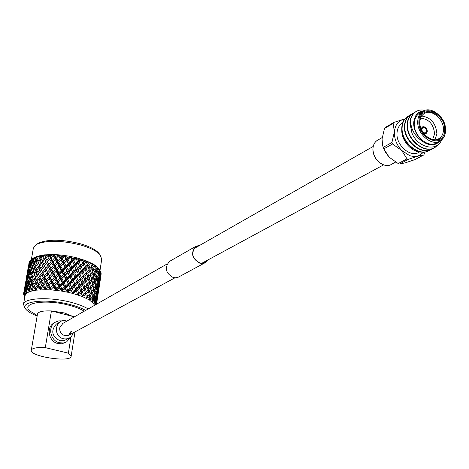 <?xml version="1.0" encoding="UTF-8"?>
<svg xmlns="http://www.w3.org/2000/svg" width="469" height="469" viewBox="0 0 469 469"><rect width="100%" height="100%" fill="white"/><g stroke="black" fill="none" stroke-linecap="round" stroke-linejoin="round"><path stroke-width="0.7" d="M426.667 131.056C426.198 128.236 424.861 127.099 422.663 127.638L421.801 129.315C422.27 132.129 423.601 133.272 425.799 132.739L426.667 131.056M423.712 133.46L426.221 133.43L427.323 131.297C426.726 127.709 425.025 126.267 422.235 126.952L421.156 128.922L422.235 126.952C425.025 126.267 426.726 127.709 427.323 131.297L426.221 133.43L423.712 133.46M395.56 162.11L391.65 164.209C384.416 169.415 371.788 158.71 372.972 148.286C373.277 144.798 374.643 142.207 377.07 140.507L378.014 139.967C374.643 141.785 372.955 145.015 372.943 149.658C373.471 156.054 376.431 160.867 381.83 164.103L383.66 164.895M393.896 122.415L403.557 119.302C398.111 120.973 395.056 125.164 394.394 131.871L393.145 123.435L393.896 122.415L385.248 127.468L384.504 128.483L382.053 138.941L382.64 145.49L383.232 147.377L391.92 142.494L394.394 131.871C394.177 138.754 396.598 144.939 401.652 150.414L409.718 155.696L413.986 156.552L418.02 156.107L408.358 159.319L407.022 158.856L401.652 150.414L392.512 144.006L383.818 148.878L389.188 157.232L398.204 163.564L399.529 164.015L405.392 162.802L414.907 159.636L423.812 154.934L418.02 156.107L423.958 152.073M419.544 151.944L419.345 152.056C410.803 158.211 395.707 145.267 397.026 132.803C397.36 128.635 398.949 125.551 401.804 123.54L402.578 123.071M401.81 129.591C401.024 140.313 411.706 152.607 421.314 152.032M430.319 149.793L429.862 150.092C419.509 157.596 400.831 142.254 402.126 127.439C402.367 122.626 404.137 119.003 407.45 116.576L409.296 115.573M428.977 150.59C418.483 157.355 400.538 142.113 401.792 127.632C402.027 122.819 403.803 119.196 407.11 116.769L407.907 116.277M441.517 140.026C436.739 152.319 417.75 147.653 411.917 132.997L410.141 122.843L410.979 118.346L411.888 116.095L413.506 113.691L415.569 111.845C418.237 110.051 421.379 109.558 424.996 110.373M411.917 132.997L409.906 122.978C410.135 118.129 411.911 114.483 415.229 112.044L416.026 111.552M438.878 143.913L435.408 147.155C425.025 154.688 406.254 139.234 407.526 124.344C407.754 119.507 409.531 115.866 412.843 113.434L414.707 112.419M434.517 147.659C423.994 154.448 405.955 139.1 407.186 124.537C407.414 119.701 409.191 116.066 412.503 113.627L413.3 113.14M433.092 148.327L432.623 148.626C422.258 156.148 403.533 140.753 404.817 125.897C405.052 121.072 406.822 117.443 410.135 115.011L411.993 114.002M431.738 149.13C421.226 155.907 403.234 140.612 404.477 126.091C404.712 121.266 406.488 117.637 409.8 115.204L410.598 114.712M410.979 118.346L410.75 122.825C411.559 130.335 415.311 136.403 422.006 141.028C429.071 146.105 435.027 146.14 439.863 141.128M423.032 111.247C419.538 111.745 416.906 113.609 415.153 116.845C416.923 113.258 419.72 111.3 423.56 110.96M420.195 112.918L419.075 113.562C416.196 115.591 414.602 118.721 414.285 122.96C413.019 135.635 428.355 148.872 436.961 142.646L439.33 141.386M445.55 131.015C445.269 135.453 443.586 138.701 440.508 140.753C431.896 146.99 416.501 133.694 417.762 120.979C418.072 116.728 419.667 113.586 422.551 111.552C431.169 105.003 446.687 118.217 445.55 131.015M418.934 120.932C417.281 139.692 445.257 149.552 445.403 130.505C446.969 112.12 419.444 101.92 418.934 120.932M419.732 121.225C420.206 103.35 446.089 112.929 444.618 130.218C444.465 148.122 418.184 138.847 419.732 121.225M443.451 130.259C444.424 119.413 431.281 108.21 423.976 113.738C421.52 115.468 420.165 118.135 419.902 121.747C418.84 132.534 431.896 143.801 439.201 138.49C441.792 136.755 443.211 134.005 443.451 130.259M421.666 116.078C430.823 117.32 435.9 123.236 436.897 133.823L434.998 139.75M432.617 139.539L434.593 133.9C433.596 124.191 428.936 118.962 420.605 118.206M398.204 163.564L407.022 158.856M408.358 159.319L399.529 164.015M425.213 151.909L423.812 154.934M393.145 123.435L384.504 128.483M404.671 119.067L403.557 119.302L404.712 119.015M383.232 147.377L383.818 148.878M392.512 144.006L391.92 142.494M422.006 141.028L417.492 135.33C414.995 131.279 413.84 127.128 414.027 122.866L415.153 116.845M417.492 135.33C413.646 129.098 412.714 123.365 414.696 118.129M389.188 157.232L385.348 152.161L382.868 146.299M199.571 245.451L195.931 246.553C190.754 252.879 192.038 258.337 199.782 262.927L202.385 263.215L204.437 262.763L207.703 260.084M199.97 245.223L195.802 246.354C190.49 252.844 191.809 258.442 199.753 263.15L202.42 263.449L204.531 262.986L205.68 262.411L208.107 259.861M170.194 261.004L169.497 261.403C164.302 267.688 165.539 273.075 173.219 277.566L175.811 277.83L178.243 277.214L204.935 262.816M57.095 323.639L56.344 324.073C50.629 330.733 51.807 336.279 59.862 340.711L63.948 340.682L68.714 338.348M62.541 320.907L58.684 320.878L55.16 322.297C47.398 326.846 50.382 340.986 59.534 342.757L63.45 342.95L66.586 341.919L71.2 336.619M54.574 322.643L53.654 323.176C45.903 327.714 48.876 341.813 58.004 343.578L61.908 343.771L66.088 342.171M37.778 243.61L38.616 243.094C48.155 239.084 61.967 239.278 80.047 243.687C89.022 246.266 95.16 249.303 98.467 252.803L98.982 253.418M99.985 270.537L101.738 259.105L99.932 254.556C96.45 250.874 89.96 247.667 80.463 244.941C61.328 240.286 46.724 240.075 36.652 244.302L33.381 248.054L31.359 259.574M85.645 310.414C81.823 308.221 76.687 306.28 70.233 304.604C45.892 298.008 18.004 301.479 26.205 309.622C28.163 311.826 31.81 313.949 37.151 315.977M25.795 309.089L24.74 307.734L23.497 304.334C23.772 297.874 49.954 296.648 71.224 302.37C78.487 304.275 84.15 306.468 88.201 308.96M70.913 337.305L68.386 353.18L71.13 356.358C70.907 362.83 29.359 356.469 31.3 350.232L37.491 313.996C38.364 311.633 43.007 310.619 51.414 310.947L74.378 316.839M37.221 315.561L32.924 312.805C16.374 304.123 42.849 298.149 69.113 305.272C75.685 306.99 80.727 308.971 84.227 311.223M74.149 316.968L64.376 312.946L51.414 310.947L45.305 347.629L68.386 353.18M73.187 290.874L74.102 291.108L75.72 289.549L74.372 286.483L72.15 288.611L73.187 290.874L72.666 293.406L82.192 296.461L89.391 299.961L93.571 303.549L94.439 305.401M31.335 259.592L31.048 260.377L30.995 259.844L34.126 257.563L33.305 258.489L33.791 258.284L36.781 256.402L36.43 257.393L40.176 255.499L40.299 256.572L41.038 256.461L44.35 254.866L44.813 256.056L48.829 254.561L49.866 255.863L53.871 254.556L55.319 255.998L56.298 256.056L59.37 254.872L61.034 256.455L62.043 256.572L64.728 255.47L66.85 257.229L67.864 257.393L70.256 256.367L72.625 258.296L73.61 258.513L75.65 257.534L85.622 260.571L93.337 264.17L96.163 266.081L99.012 269.095M73.416 280.755L74.806 283.786L76.975 281.705L75.626 278.65L73.416 280.755L71.939 280.972L75.192 277.724L76.775 277.554L78.1 280.62L80.199 278.568L78.915 275.491L76.775 277.554M74.677 272.94L76.06 275.96L78.229 273.89L76.881 270.853L74.677 272.94L73.199 273.163L76.441 269.939L78.024 269.769L79.343 272.817L81.436 270.789L80.158 267.717L78.024 269.769M75.931 265.161L77.315 268.174L79.472 266.116L78.13 263.091L75.931 265.161L74.46 265.39L77.69 262.194L79.267 262.013L80.586 265.055L82.673 263.05L80.826 259.058L84.279 261.479L85.493 260.524L88.917 263.25L89.755 262.37M75.732 257.598L78.194 259.627L78.558 260.43L80.92 259.052M78.194 259.627L79.132 259.885M24.869 286.471L25.783 281.453M25.273 284.466L24.382 289.508L25.514 284.349M25.015 287.515L24.154 292.07L24.968 289.555L25.015 287.515L25.443 287.315M24.154 292.07L25.596 294.268L24.329 291.812M25.08 286.453L25.443 286.471M23.643 293.401L24.998 295.781L23.614 293.682L24.435 289.121M23.978 295.429L24.834 296.719L23.978 295.429M100.841 272.301L101.14 273.034L100.776 273.662M101.07 272.712L101.005 273.533M100.513 278.234L101.193 273.667L100.413 278.287M100.829 276.335L100.917 275.772M100.554 275.069L100.858 275.156M100.542 278.094L99.979 281.857M89.772 262.347L92.938 265.149L93.337 264.17L96.233 267.131L96.163 266.081L98.73 269.142L98.156 267.94L100.372 271.123L99.709 271.897M100.149 270.783L100.167 271.615M100.114 276.382L100.724 274.517L100.735 271.791L100.173 273.263L100.114 276.382L99.768 276.587M99.487 273.099L100.173 273.263M100.337 271.211L100.735 271.791M99.844 281.124L100.606 276.141L99.616 281.253M99.551 277.888L100.049 278.017M100.606 276.141L100.302 275.848M99.352 285.832L100.114 280.843L99.246 285.891M99.668 283.909L99.762 283.34M99.393 282.66L99.698 282.748M99.381 285.68L98.812 289.461M98.355 268.79L98.443 269.628L98.73 269.142M99.393 269.827L98.601 271.287L98.83 274.435L99.727 272.589L99.633 270.103L98.431 268.344L99.633 270.103M97.546 271.1L98.601 271.287M98.443 269.628L97.798 270.085M98.994 279.237L99.756 277.361L99.762 274.236L98.912 276.089L98.994 279.237L98.537 279.518M98.044 275.913L98.912 276.089M99.762 274.236L99.194 273.708M98.83 274.435L98.267 274.805M98.947 284.015L99.563 282.121L99.715 279.002L99.006 280.884L98.947 284.015L98.596 284.22M98.326 280.726L99.006 280.884M99.715 279.002L99.27 278.586M98.678 288.752L99.44 283.751L98.443 288.881M98.384 285.521L98.877 285.644M99.44 283.751L99.135 283.458M98.185 293.465L98.953 288.453L98.08 293.524M98.508 291.519L98.596 290.95M98.226 290.293L98.531 290.381M98.214 293.307L97.646 297.106M95.717 266.785L95.875 267.623L96.233 267.131M97.183 267.822L96.168 269.288L96.673 272.448L97.857 270.601L97.54 268.098L96.362 266.41L97.54 268.098M94.761 269.106L96.168 269.288M95.875 267.623L95.078 268.274M97.265 277.279L98.314 275.409L98.039 272.255L96.901 274.107L97.265 277.279L96.614 277.736M95.67 273.919L96.901 274.107M98.039 272.255L97.265 271.539M96.673 272.448L95.946 272.999M97.652 282.098L98.56 280.222L98.426 277.068L97.423 278.938L97.652 282.098L97.089 282.467M96.374 278.75L97.423 278.938M98.426 277.068L97.745 276.44M97.822 286.893L98.584 285L98.59 281.869L97.734 283.751L97.822 286.893L97.359 287.18M96.866 283.575L97.734 283.751M98.59 281.869L98.027 281.341M97.775 291.677L98.39 289.76L98.543 286.641L97.828 288.541L97.775 291.677L97.417 291.882M97.153 288.388L97.828 288.541M98.543 286.641L98.103 286.225M97.505 296.42L98.273 291.39L97.271 296.549M97.212 293.189L97.704 293.313M98.273 291.39L97.968 291.097M97.013 301.133L97.781 296.103L96.907 301.192M97.335 299.169L97.429 298.601M97.06 297.962L97.359 298.044M97.042 300.963L96.567 304.188M92.287 264.815L92.51 265.653L92.938 265.149M94.158 265.829L92.938 267.307L93.689 270.466L95.143 268.602L94.621 266.099L93.501 264.487L94.621 266.099M91.179 267.172L92.938 267.307M92.51 265.653L91.619 266.521M94.685 275.297L96.01 273.427L95.465 270.261L94.052 272.126L94.685 275.297L93.888 275.948M92.475 271.961L94.052 272.126M95.465 270.261L94.545 269.388M93.689 270.466L92.839 271.223M95.483 280.134L96.678 278.258L96.262 275.086L94.984 276.962L95.483 280.134L94.75 280.691M93.577 276.78L94.984 276.962M96.262 275.086L95.412 274.289M96.081 284.959L97.136 283.083L96.86 279.923L95.711 281.793L96.081 284.959L95.43 285.422M94.486 281.605L95.711 281.793M96.86 279.923L96.086 279.202M96.467 289.789L97.382 287.89L97.247 284.736L96.239 286.623L96.467 289.789L95.905 290.164M95.195 286.436L96.239 286.623M97.247 284.736L96.573 284.108M96.643 294.591L97.411 292.679L97.417 289.537L96.55 291.442L96.643 294.591L96.174 294.878M95.688 291.272L96.55 291.442M97.417 289.537L96.854 289.01M96.596 299.374L97.218 297.434L97.37 294.321L96.649 296.238L96.596 299.374L96.239 299.58M95.975 296.086L96.649 296.238M97.37 294.321L96.931 293.905M96.456 303.631L97.101 299.064L96.526 301.016L96.456 303.631L94.404 305.26L96.163 302.722L96.186 302.036L96.163 302.722M96.385 303.332L94.404 305.26L96.432 304.264M96.039 300.893L96.526 301.016M97.101 299.064L96.796 298.776M88.154 262.933L88.436 263.76L88.917 263.25M83.418 261.186L83.746 262.001L82.632 263.695L85.639 260.653M90.376 263.895L88.975 265.401L89.954 268.538L91.648 266.644L90.939 264.153L89.913 262.617L90.376 263.895L90.939 264.153M88.436 263.76L87.099 265.36L88.975 265.401M85.546 266.72L87.457 264.774L85.692 260.852L85.938 262.071L84.379 263.625L85.546 266.72L84.32 268.362L89.509 262.652M91.308 273.345L92.891 271.451L92.1 268.297L90.441 270.191L91.308 273.345L90.411 274.218M89.538 271.193L87.762 273.122L88.741 276.27L90.447 274.347L89.538 271.193L88.518 270.091L90.441 270.191M92.1 268.297L91.092 267.271M89.954 268.538L89.028 269.528L88.014 266.41L86.138 268.35L87.216 271.475L89.034 269.54M92.493 278.176L93.952 276.282L93.278 273.11L91.736 275.01L92.493 278.176L91.637 278.932M89.989 274.869L91.736 275.01M93.278 273.11L92.311 272.161M93.489 283.006L94.82 281.119L94.275 277.953L92.856 279.835L93.489 283.006L92.686 283.663M91.279 279.671L92.856 279.835M94.275 277.953L93.354 277.068M94.292 287.855L95.488 285.955L95.078 282.784L93.788 284.677L94.292 287.855L93.554 288.412M92.387 284.495L93.788 284.677M95.078 282.784L94.222 281.98M94.89 292.685L95.952 290.786L95.67 287.62L94.521 289.52L94.89 292.685L94.234 293.148M93.296 289.332L94.521 289.52M95.67 287.62L94.902 286.899M95.283 297.516L96.198 295.593L96.063 292.445L95.049 294.344L95.283 297.516L94.715 297.891M94.005 294.163L95.049 294.344M96.063 292.445L95.389 291.818M95.664 301.831L96.227 300.389L96.233 297.246L95.365 299.175L95.664 301.831L93.571 303.549L94.908 300.881L94.873 300.183L94.656 300.611L94.908 300.881M95.442 301.52L93.571 303.549L96.034 302.458M94.509 298.999L95.365 299.175M96.233 297.246L95.67 296.719M83.746 262.001L84.279 261.479M85.938 262.071L86.589 262.312M80.586 265.055L79.595 266.779L82.632 263.695L84.379 263.625M82.515 269.739L84.52 267.746L83.318 264.663L81.26 266.656L82.515 269.739L81.395 271.428L84.32 268.362L86.138 268.35M88.014 266.41L87.099 265.36L87.457 264.774M87.216 271.475L85.88 273.081L87.762 273.122M84.32 274.471L86.237 272.501L85.129 269.376L83.148 271.363L84.32 274.471L83.089 276.112L88.453 270.162M90.101 281.083L91.69 279.172L90.892 276.007L89.227 277.924L90.101 281.083L89.198 281.957M88.324 278.932L86.542 280.878L87.521 284.038L89.233 282.092L88.324 278.932L87.31 277.83L89.227 277.924M90.892 276.007L89.896 274.981M88.741 276.27L87.809 277.261M91.285 285.92L92.756 284.003L92.076 280.831L90.529 282.743L91.285 285.92L90.423 286.682M88.788 282.608L90.529 282.743M92.076 280.831L91.109 279.876M92.287 290.757L93.624 288.851L93.079 285.674L91.654 287.585L92.287 290.757L91.478 291.419M90.083 287.421L91.654 287.585M93.079 285.674L92.164 284.789M93.097 295.605L94.298 293.688L93.882 290.516L92.586 292.427L93.097 295.605L92.352 296.168M91.191 292.246L92.586 292.427M93.882 290.516L93.032 289.713M93.976 299.961L94.761 298.524L94.48 295.353L93.325 297.276L93.976 299.961L91.883 301.766L92.78 298.988L92.68 298.29L92.405 298.712L92.78 298.988M93.612 299.638L91.883 301.766L94.656 300.611M92.106 297.088L93.325 297.276M94.48 295.353L93.718 294.632M72.625 258.296L73.012 259.076L72.408 260.911L75.79 257.645M80.932 259.246L80.949 260.412L81.67 260.629M80.949 260.412L79.267 262.013M78.558 260.43L77.69 262.194L80.82 259.023M77.315 268.174L76.441 269.939L79.595 266.779L81.26 266.656M83.318 264.663L82.673 263.05M79.343 272.817L78.352 274.541L81.395 271.428L83.148 271.363M85.129 269.376L84.32 268.362L84.52 267.746M85.997 279.231L87.814 277.285L86.8 274.142L84.912 276.1L85.997 279.231L84.66 280.831L86.542 280.878M81.278 277.507L83.289 275.508L82.087 272.413L80.023 274.424L81.278 277.507L80.158 279.196L83.089 276.112L84.912 276.1M86.8 274.142L85.88 273.081L86.237 272.501M83.089 282.25L85.018 280.263L83.898 277.138L81.917 279.137L83.089 282.25L81.858 283.897L87.105 278.047M88.887 288.857L90.482 286.928L89.685 283.757L88.014 285.691L88.887 288.857L87.979 289.731M86.108 285.592L88.014 285.691M89.685 283.757L88.688 282.719M87.521 284.038L86.589 285.035M90.077 293.7L91.549 291.765L90.875 288.593L89.321 290.516L90.077 293.7L89.21 294.468M70.327 256.432L75.802 257.569M87.586 290.381L89.321 290.516M90.875 288.593L89.907 287.632M91.432 298.055L92.428 296.619L91.877 293.436L90.447 295.37L90.927 297.739L91.432 298.055L89.391 299.961L89.819 297.088L89.661 296.385L89.327 296.813L89.819 297.088M90.927 297.739L89.391 299.961L92.405 298.712M88.881 295.206L90.447 295.37M91.877 293.436L90.963 292.55M73.012 259.076L73.61 258.513M66.85 257.229L67.249 257.985L66.92 259.873L70.379 256.473M75.761 257.833L75.544 258.958L73.768 260.623L75.192 263.59L77.408 261.509L75.685 257.622M75.544 258.958L76.312 259.146M69.512 262.364L71.81 260.201L70.315 256.654L69.858 257.751L68.028 259.486L69.512 262.364L69.049 264.229L72.408 260.911L73.768 260.623M78.13 263.091L77.408 261.509M75.192 263.59L74.46 265.39L72.578 261.743L70.286 263.895L71.751 266.832L74.02 264.692M80.158 267.717L79.472 266.116M76.06 275.96L75.192 277.724L78.352 274.541L80.023 274.424M82.087 272.413L81.436 270.789M78.1 280.62L77.104 282.344L80.158 279.196L81.917 279.137M83.898 277.138L83.089 276.112L83.289 275.508M84.772 287.028L86.595 285.064L85.575 281.91L83.687 283.892L84.772 287.028L83.429 288.623L85.317 288.675L86.302 291.835L88.02 289.877L87.105 286.717L85.317 288.675M80.035 285.322L82.057 283.305L80.85 280.192L78.774 282.232L80.035 285.322L78.915 287.005L81.858 283.897L83.687 283.892M85.575 281.91L84.66 280.831L85.018 280.263M64.792 255.523L70.409 256.396M81.852 290.071L83.787 288.066L82.667 284.941L80.674 286.952L81.852 290.071L80.615 291.718L85.733 286.002M87.105 286.717L86.097 285.603M88.084 296.173L89.268 294.72L88.471 291.536L86.788 293.5L87.451 295.863L88.084 296.173L86.132 298.178L86.085 295.23L85.88 294.532L85.493 294.966L86.085 295.23M87.451 295.863L86.132 298.178L89.327 296.813M84.895 293.395L86.788 293.5M88.471 291.536L87.48 290.499M86.302 291.835L85.358 292.838M67.249 257.985L67.864 257.393M61.034 256.455L61.38 259.111L64.839 255.564M69.858 257.751L70.655 257.897M63.696 261.421L66.023 259.158L64.845 256.93L64.74 255.74L62.201 258.636L63.696 261.421L63.508 263.326L66.92 259.873L68.028 259.486M65.971 265.741L68.298 263.519L66.809 260.653L64.476 262.898L65.971 265.741L65.648 267.629L69.049 264.229L70.286 263.895M72.578 261.743L71.81 260.201M73.938 271.363L76.16 269.265L74.764 266.257L72.507 268.385L73.938 271.363L73.199 273.163L71.311 269.511L69.019 271.68L70.485 274.623L72.759 272.477M71.751 266.832L71.147 268.667L72.507 268.385M68.24 270.15L70.549 267.963L69.078 265.038L66.756 267.254L68.24 270.15L67.776 272.008L74.46 265.39L70.256 256.367M74.764 266.257L75.321 267.447M76.881 270.853L76.16 269.265M78.915 275.491L78.229 273.89M74.806 283.786L73.932 285.545L77.104 282.344L78.774 282.232M80.85 280.192L80.199 278.568M59.276 254.907L64.88 255.494M76.846 288.453L78.95 286.389L77.666 283.311L75.515 285.381L76.846 288.453L75.849 290.176L78.915 287.005L80.674 286.952M82.667 284.941L81.858 283.897L82.057 283.305M84.01 294.356L85.37 292.873L84.35 289.719L82.45 291.718L83.265 294.057L84.01 294.356L82.192 296.461L81.424 292.779L80.99 293.219L81.676 293.465M83.265 294.057L82.192 296.461L84.344 293.999M78.47 292.38L79.308 292.65L80.815 291.138L79.607 288.019L77.526 290.077L78.47 292.38L77.666 294.854L80.615 291.718L82.45 291.718M84.35 289.719L83.429 288.623L83.787 288.066M61.421 257.188L62.043 256.572M55.319 255.998L55.922 258.648L59.311 254.948M64.042 256.819L64.845 256.93M57.892 260.77L60.208 258.413L59.047 256.262L59.176 255.118L56.444 258.091L57.892 260.77L57.986 262.71L62.201 258.636M60.132 264.944L62.471 262.622L60.982 259.849L58.66 262.194L60.132 264.944L60.091 266.867L63.508 263.326L64.476 262.898M66.809 260.653L66.92 259.873L66.023 259.158M62.406 269.206L64.745 266.925L63.251 264.094L60.911 266.398L62.406 269.206L62.225 271.105L65.648 267.629L66.756 267.254M69.078 265.038L69.049 264.229L68.298 263.519M64.693 273.538L67.026 271.305L65.531 268.426L63.192 270.683L64.693 273.538L64.364 275.426L67.776 272.008L69.019 271.68M71.311 269.511L70.549 267.963M72.677 279.178L74.905 277.056L73.504 274.043L71.241 276.182L72.677 279.178L71.939 280.972L70.045 277.32L67.741 279.506L69.213 282.455L71.493 280.298M70.485 274.623L69.881 276.452L71.241 276.182M66.961 277.965L69.277 275.766L67.806 272.829L65.472 275.051L66.961 277.965L66.498 279.823L73.199 273.163L64.728 255.47M73.504 274.043L74.178 275.485M75.626 278.65L74.905 277.056M32.695 258.542L36.869 256.373L44.35 254.866L53.871 254.556L59.37 254.872M71.405 287.022L73.645 284.888L72.238 281.869L69.975 284.021L71.405 287.022L70.667 288.822L73.932 285.545L75.515 285.381M77.666 283.311L76.975 281.705M80.99 293.219L77.666 294.854L79.308 292.65M75.943 291.618L76.699 291.841L76.412 291.161L72.666 293.406L75.849 290.176L77.526 290.077M79.607 288.019L78.95 286.389M55.694 256.695L56.298 256.056M58.256 256.197L59.047 256.262M55.7 258.9L56.444 258.091M54.392 264.446L56.685 262.024L55.248 259.363L52.985 261.808L54.392 264.446L54.621 266.398L58.66 262.194M60.982 259.849L61.38 259.111L60.208 258.413M56.591 268.549L58.912 266.175L57.447 263.443L55.143 265.853L56.591 268.549L56.685 270.484L60.911 266.398M63.251 264.094L63.508 263.326L62.471 262.622M58.836 272.735L61.181 270.408L59.686 267.623L57.359 269.98L58.836 272.735L58.795 274.664L62.225 271.105L63.192 270.683M65.531 268.426L65.648 267.629L64.745 266.925M61.117 277.021L63.462 274.728L61.961 271.885L59.622 274.201L61.117 277.021L60.929 278.926L64.364 275.426L65.472 275.051M67.806 272.829L67.776 272.008L67.026 271.305M63.403 281.377L65.742 279.131L64.247 276.235L61.902 278.516L63.403 281.377L63.075 283.258L66.498 279.823L67.741 279.506M70.045 277.32L69.277 275.766M69.213 282.455L68.609 284.284L69.975 284.021M65.678 285.82L67.999 283.604L66.522 280.661L64.189 282.895L65.678 285.82L65.214 287.673L71.939 280.972L59.217 254.86M72.238 281.869L73.023 283.546M67.554 289.572L68.515 289.772L70.221 288.154L68.773 285.164L66.457 287.362L67.554 289.572L67.325 292.158L72.666 293.406L74.102 291.108M70.473 290.211L71.282 290.399L70.971 289.736L67.325 292.158L70.667 288.822L72.15 288.611M74.372 286.483L73.645 284.888M49.866 255.863L50.212 256.531L50.787 255.863M53.771 254.808L50.904 257.868L52.258 260.442L54.504 257.979L53.407 255.916L53.841 254.632M52.651 255.892L53.407 255.916M50.212 256.531L50.705 258.489L50.904 257.868M52.258 260.442L52.622 262.394L52.985 261.808M55.248 259.363L55.922 258.648L54.504 257.979M54.281 266.779L55.143 265.853M57.447 263.443L57.986 262.71L56.685 262.024M53.079 272.237L55.377 269.81L53.941 267.131L51.672 269.587L53.079 272.237L53.314 274.183L57.359 269.98M59.686 267.623L60.091 266.867L58.912 266.175M55.283 276.364L57.611 273.978L56.139 271.229L53.835 273.65L55.283 276.364L55.377 278.305L59.622 274.201M61.961 271.885L62.225 271.105L61.181 270.408M57.535 280.573L59.88 278.234L58.391 275.432L56.051 277.806L57.535 280.573L57.494 282.49L60.929 278.926L61.902 278.516M64.247 276.235L64.364 275.426L63.462 274.728M59.815 284.876L62.172 282.573L60.671 279.717L58.32 282.045L59.815 284.876L59.633 286.776L63.075 283.258L64.189 282.895M66.522 280.661L66.498 279.823L65.742 279.131M61.72 288.517L62.705 288.675L64.452 286.993L62.957 284.085L60.607 286.377L61.72 288.517L61.785 291.132L67.325 292.158L68.515 289.772M64.722 289.027L65.56 289.18L65.238 288.535L61.785 291.132L65.214 287.673L66.457 287.362M68.773 285.164L67.999 283.604M48.676 254.814L45.733 257.973L46.947 260.436L49.075 257.868L48.073 255.892L48.788 254.638M47.369 255.916L48.073 255.892M44.813 256.056L45.118 256.695L45.657 255.998M45.118 256.695L45.733 257.973M48.899 264.276L51.092 261.749L49.761 259.193L47.609 261.743L49.392 266.228L49.591 265.618L50.945 268.215L53.196 265.735L51.807 263.109L49.591 265.618M46.947 260.436L47.568 262.382L47.609 261.743M49.761 259.193L50.705 258.489L49.075 257.868M51.807 263.109L52.622 262.394L51.092 261.749M50.945 268.215L51.309 270.162L51.672 269.587M53.941 267.131L54.621 266.398L53.196 265.735M52.868 274.687L53.835 273.65M56.139 271.229L56.685 270.484L55.377 269.81M51.766 280.069L54.07 277.63L52.628 274.934L50.353 277.402L51.766 280.069L52 282.01L56.051 277.806M58.391 275.432L58.795 274.664L57.611 273.978M53.97 284.214L56.303 281.816L54.832 279.061L52.516 281.482L53.97 284.214L54.07 286.149L58.32 282.045M60.671 279.717L60.929 278.926L59.88 278.234M55.846 287.737L56.825 287.849L58.578 286.096L57.083 283.282L54.744 285.668L55.846 287.737L56.186 290.37L61.785 291.132L62.705 288.675M58.848 288.101L59.698 288.218L59.37 287.591L56.186 290.37L59.633 286.776L60.607 286.377M62.957 284.085L63.075 283.258L62.172 282.573M43.793 264.422L45.851 261.796L44.666 259.351L42.667 262.001L44.532 266.369L45.622 268.198L47.762 265.618L46.495 263.097L44.408 265.712M44.022 255.13L42.562 256.267L41.067 258.401L42.099 260.752L44.063 258.085L43.195 256.197L44.168 254.954M42.562 256.267L43.195 256.197M40.299 256.572L40.551 257.182L41.038 256.461M40.551 257.182L41.125 258.319M42.099 260.752L42.667 262.001M44.666 259.351L45.851 258.642L44.063 258.085M46.495 263.097L47.568 262.382L45.851 261.796M47.574 272.055L49.778 269.523L48.442 266.949L46.284 269.511L48.073 274.007L48.272 273.409L49.626 276.018L51.883 273.527L50.494 270.889L48.272 273.409M45.622 268.198L46.243 270.144L46.284 269.511M48.442 266.949L49.392 266.228L47.762 265.618M50.494 270.889L51.309 270.162L49.778 269.523M49.626 276.018L49.995 277.97L50.353 277.402M52.628 274.934L53.314 274.183L51.883 273.527M51.449 282.631L52.516 281.482M54.832 279.061L55.377 278.305L54.07 277.63M50.077 287.251L51.033 287.315L52.751 285.492L51.309 282.772L49.028 285.258L50.077 287.251L50.675 289.883L56.186 290.37L56.825 287.849M53.003 287.462L53.841 287.538L53.519 286.928L50.675 289.883L54.744 285.668M57.083 283.282L57.494 282.49L56.303 281.816M40.768 268.497L42.738 265.817L41.641 263.414L39.73 266.122L41.618 270.425L42.462 272.19L44.526 269.558L43.336 267.096L41.331 269.757M39.22 264.891L41.09 262.165L40.094 259.832L38.288 262.581L39.795 266.029M38.347 256.93L37.016 259.14L37.831 261.385L39.595 258.624L38.886 256.819L39.929 255.752L38.347 256.93L38.886 256.819M36.43 257.393L36.623 257.973L37.051 257.229M36.623 257.973L37.174 258.87M37.831 261.385L38.405 262.4M41.348 259.064L39.595 258.624M40.094 259.832L41.395 259.164M41.641 263.414L42.949 262.681L41.09 262.165M43.336 267.096L44.532 266.369L42.738 265.817M44.297 275.989L46.437 273.398L45.171 270.865L43.078 273.486L44.918 277.935L44.954 277.32L46.249 279.876L48.454 277.337L47.117 274.746L44.954 277.32M42.462 272.19L43.078 273.486M45.171 270.865L46.243 270.144L44.526 269.558M47.117 274.746L48.073 274.007L46.437 273.398M48.301 283.862L50.564 281.365L49.169 278.715L46.941 281.236L48.301 283.862L48.67 285.809L49.028 285.258M46.249 279.876L46.748 281.822L46.941 281.236M49.169 278.715L49.995 277.97L48.454 277.337M44.578 287.075L45.475 287.081L47.123 285.187L45.786 282.573L43.617 285.158L45.411 289.684L50.675 289.883L51.033 287.315M51.309 282.772L52 282.01L50.564 281.365M37.878 272.641L39.754 269.915L38.757 267.559L36.951 270.314L38.464 273.779M36.494 269.106L38.265 266.333L37.373 264.035L35.679 266.838L37.069 270.126M35.281 265.665L36.934 262.845L36.16 260.617L34.589 263.455L35.843 266.562M34.823 257.891L33.692 260.166L34.26 262.312L35.785 259.463L35.269 257.739L36.494 256.654L35.269 257.739M33.305 258.489L33.428 259.052L33.791 258.284M33.428 259.052L33.909 259.715M34.26 262.312L34.788 263.086M37.233 259.744L35.785 259.463M36.16 260.617L37.344 260.061M38.534 263.203L36.934 262.845M37.373 264.035L38.622 263.42M38.757 267.559L40.053 266.879M40.012 266.767L38.265 266.333M39.425 276.276L41.401 273.585L40.305 271.164L38.394 273.878L39.994 277.542M40.305 271.164L41.618 270.425L39.754 269.915M41.125 279.993L43.189 277.361L42.005 274.875L39.994 277.548L41.87 281.933L42.96 283.815L45.106 281.218L43.834 278.68L41.741 281.3M40.088 277.759L40.281 278.205L38.411 277.695L37.414 275.315L35.603 278.082L36.535 280.427L38.411 277.695M42.005 274.875L43.201 274.131L41.401 273.585M43.834 278.68L44.918 277.935L43.189 277.361M47.351 287.128L48.149 287.157L47.844 286.571L45.411 289.684L45.475 287.081M42.96 283.815L43.582 285.768L43.617 285.158M45.786 282.573L46.748 281.822L45.106 281.218M35.146 276.862L36.922 274.084L36.031 271.768L34.337 274.576L35.732 277.888M33.938 273.386L35.597 270.572L34.823 268.321L33.246 271.164L34.501 274.289M32.912 270.009L34.448 267.154L33.797 264.956L32.349 267.84L33.446 270.795M32.085 266.714L33.492 263.818L32.965 261.684L31.652 264.598L32.572 267.383M32.085 259.117L31.165 261.45L31.464 263.502L32.73 260.576L32.414 258.929L33.803 257.821L32.414 258.929M31.048 260.377L31.405 260.817M31.464 263.502L31.892 264.053M33.832 260.741L32.73 260.576M32.965 261.684L33.961 261.233M34.765 264.035L33.492 263.818M33.797 264.956L34.894 264.446M35.884 267.436L34.448 267.154M34.823 268.321L36.002 267.758M36.031 271.768L37.28 271.146M37.192 270.924L35.597 270.572M37.414 275.315L38.71 274.629M38.663 274.512L36.922 274.084M38.083 284.085L40.064 281.394L38.962 278.961L37.045 281.676L39.484 287.21L40.305 287.163L41.852 285.193L40.662 282.69L38.651 285.369M38.962 278.961L40.281 278.205L41.87 281.933L40.064 281.394M36.535 280.427L37.121 281.57M39.484 287.21L40.527 289.783L40.305 287.163M40.662 282.69L41.87 281.933L43.582 285.768L41.852 285.193M32.59 281.154L34.249 278.334L33.475 276.059L31.892 278.908L33.152 282.057M31.564 277.742L33.1 274.881L32.449 272.665L31.001 275.549L32.097 278.533M30.737 274.412L32.144 271.516L31.622 269.364L30.309 272.284L31.23 275.08M30.116 271.176L31.388 268.245L31.001 266.14L29.823 269.095L30.549 271.733M29.705 268.016L30.831 265.049L30.585 263.003L29.547 265.982L30.069 268.456M30.397 260.359L29.494 262.951L29.506 264.932L30.491 261.942L30.397 260.359L31.001 259.902M29.735 261.122L29.524 261.925L30.127 260.77M29.506 264.932L29.793 265.261M31.235 262.013L30.491 261.942M30.585 263.003L31.329 262.663M31.763 265.161L30.831 265.049M31.001 266.14L31.88 265.741M32.49 268.403L31.388 268.245M31.622 269.364L32.619 268.907M33.416 271.733L32.144 271.516M32.449 272.665L33.545 272.155M33.475 276.059L34.653 275.491M34.536 275.156L33.1 274.881M33.797 284.66L35.574 281.875L34.683 279.542L32.982 282.35L34.384 285.685M34.683 279.542L35.925 278.914M35.837 278.686L34.249 278.334M35.656 287.55L37.063 285.515L36.066 283.112L34.255 285.885L34.935 287.644L35.656 287.55L36.142 290.17L45.411 289.684L42.497 286.524L42.028 287.098L42.773 287.087M34.935 287.644L36.142 290.17L33.328 287.35L32.947 287.966L33.516 287.866M36.066 283.112L37.362 282.42M37.309 282.297L35.574 281.875M30.209 285.515L31.745 282.643L31.101 280.415L29.647 283.299L30.749 286.301M29.383 282.156L30.79 279.254L30.274 277.073L28.955 280.005L29.875 282.825M28.761 278.885L30.039 275.948L29.653 273.82L28.474 276.78L29.201 279.442M28.357 275.69L29.488 272.724L29.242 270.654L28.204 273.638L28.72 276.13M28.158 272.577L29.148 269.581L29.043 267.559L28.152 270.572L28.451 272.905M28.187 269.528L29.025 266.509L29.066 264.539L28.322 267.57L28.386 269.751M29.26 261.983L28.427 266.55L29.529 261.784M28.896 263.601L29.055 262.798M29.488 263.531L29.119 263.514M29.066 264.539L29.494 264.334M29.582 266.544L29.025 266.509M29.043 267.559L29.635 267.283M29.893 269.652L29.148 269.581M29.242 270.654L29.981 270.314M30.415 272.835L29.488 272.724M29.653 273.82L30.526 273.421M31.136 276.106L30.039 275.948M30.274 277.073L31.265 276.616M31.101 280.415L32.191 279.899M32.062 279.471L30.79 279.254M31.646 288.236L32.894 286.131L32.121 283.833L30.538 286.688L31.042 288.376L31.646 288.236L32.379 290.833L36.142 290.17L37.186 287.386L37.854 287.327L37.614 286.788L37.186 287.386M31.042 288.376L32.379 290.833L29.74 288.201L29.412 288.834L29.875 288.693M32.121 283.833L33.299 283.258M33.176 282.918L31.745 282.643M28.375 289.191L29.436 287.028L28.92 284.824L27.595 287.761L27.906 289.379L28.375 289.191L29.318 291.759L32.379 290.833L32.947 287.966M27.906 289.379L29.318 291.759L26.938 289.309L26.669 289.953L27.014 289.778M27.407 286.629L28.679 283.686L28.298 281.547L27.114 284.501L27.847 287.186M27.003 283.405L28.134 280.439L27.888 278.34L26.85 281.336L27.372 283.845M26.809 280.257L27.8 277.255L27.694 275.209L26.803 278.228L27.096 280.591M26.839 277.179L27.683 274.154L27.724 272.161L26.973 275.197L27.038 277.396M27.085 274.172L27.97 269.171L27.19 274.283M27.56 271.188L28.468 266.228M28.146 271.141L27.782 271.123M27.724 272.161L28.146 271.961M28.234 274.195L27.683 274.154M27.694 275.209L28.287 274.94M28.539 277.326L27.8 277.255M27.888 278.34L28.632 278M29.055 280.55L28.134 280.439M28.298 281.547L29.172 281.142M28.92 284.824L29.905 284.366M29.776 283.845L28.679 283.686M96.55 304.199L96.602 303.789L96.52 304.211M85.493 294.966L82.192 296.461M77.666 294.854L76.699 291.841M72.414 292.82L71.282 290.399M65.238 288.535L65.214 287.673L67.325 292.158L65.56 289.18M59.37 287.591L59.633 286.776L61.785 291.132L59.698 288.218M53.519 286.928L54.07 286.149L56.186 290.37L53.841 287.538M47.844 286.571L48.67 285.809L50.675 289.883L48.149 287.157M42.028 287.098L40.527 289.783L37.854 287.327M29.412 288.834L29.318 291.759L27.044 292.914L24.998 291.097L24.98 290.639L24.998 291.097M26.669 289.953L27.044 292.914L25.918 290.393L26.774 288.183L26.534 286.067L25.49 289.062L25.59 290.616L27.044 292.914L25.596 294.268L23.866 292.609L23.919 292.164L23.866 292.609M24.775 291.302L25.596 294.268L25.004 295.792L23.638 294.274L23.743 293.881M25.572 290.364L24.98 290.639M25.59 290.616L25.918 290.393M23.778 292.838L24.998 295.775M25.449 285.92L25.449 287.972L26.446 284.97L26.34 282.907L25.449 285.92M25.742 288.306L25.449 287.972M24.968 289.555L25.519 289.596M24.839 296.672L23.638 294.274M25.625 282.866L25.484 284.865L26.328 281.84L26.375 279.817L25.625 282.866M24.476 296.308L24.335 295.98M24.816 296.807L24.306 296.05M26.024 279.858L26.622 276.798L26.024 279.858M26.217 278.809L27.132 273.826M31.3 350.232C32.144 348.086 36.817 347.218 45.305 347.629M26.797 278.785L26.434 278.774M26.375 279.817L26.797 279.618M26.88 281.881L26.328 281.84M26.34 282.907L26.932 282.631M27.179 285.041L26.446 284.97M26.534 286.067L27.272 285.721M26.938 289.309L27.812 288.898M27.694 288.294L26.774 288.183M29.74 288.201L30.831 287.679M30.696 287.245L29.436 287.028M33.328 287.35L34.571 286.717M34.477 286.477L32.894 286.131M37.614 286.788L38.939 286.02L37.063 285.515M42.497 286.524L43.582 285.768L45.411 289.684M41.618 270.425L48.67 285.809L47.123 285.187M42.949 262.681L54.07 286.149L52.751 285.492M44.227 254.884L59.633 286.776L58.578 286.096M48.829 254.561L65.214 287.673L64.452 286.993M70.971 289.736L70.221 288.154M76.412 291.161L75.72 289.549M81.424 292.779L80.615 291.718L80.815 291.138M85.88 294.532L84.877 293.418M89.661 296.385L88.7 295.423M92.68 298.29L91.836 297.481M94.873 300.183L94.205 299.556M96.186 302.036L95.746 301.62M40.527 289.783L38.939 286.02M72.537 293.096L66.498 279.823L53.871 254.556M73.932 285.545L73.703 285.011M75.192 277.724L74.87 276.968M77.186 261.022L75.65 257.534M62.875 323.399L59.727 327.79C59.475 331.741 61.175 334.368 64.845 335.669L69.277 335.007L71.98 330.838M73.311 332.826C71.663 337.545 68.38 339.527 63.467 338.77C52.282 336.461 55.383 317.742 66.34 320.978L66.862 321.124M71.012 331.366L68.503 335.405M68.714 335.312L174.896 277.841M201.887 263.226L383.601 164.871M62.33 323.71L167.181 263.924M193.832 248.722L373.242 146.422M415.569 111.845L415.229 112.044M412.843 113.434L412.503 113.627M410.135 115.011L409.8 115.204M438.198 139.029L439.201 138.49M419.075 113.562L422.551 111.552M407.45 116.576L407.11 116.769M402.572 123.101L401.804 123.54M382.188 137.569L377.07 140.507M372.943 149.658C373.207 155.087 375.493 159.472 379.802 162.813M205.557 262.206L204.83 262.599M195.802 246.354L169.497 261.403M98.467 252.803L99.932 254.556M25.121 285.005L25.572 282.42M23.767 292.697L24.224 290.094M100.214 280.38L100.378 279.284M99 288.329L99.217 286.881M98.678 268.596L99.774 270.226M97.828 295.968L98.015 294.737M96.708 303.291L96.878 302.177M57.505 256.977L56.333 258.196M54.844 266.152L55.999 264.95M53.355 274.136L54.498 272.946M52.112 281.898L53.003 280.972M33.305 258.079L31.388 259.55M27.812 269.728L28.263 267.166M26.469 277.343L26.921 274.775M23.497 304.334L25.039 295.552M71.13 356.358L74.999 331.905M38.616 243.094L36.652 244.302M55.16 322.297L53.654 323.176M59.768 322.097L56.344 324.073M77.156 260.957L76.447 259.433"/></g></svg>
